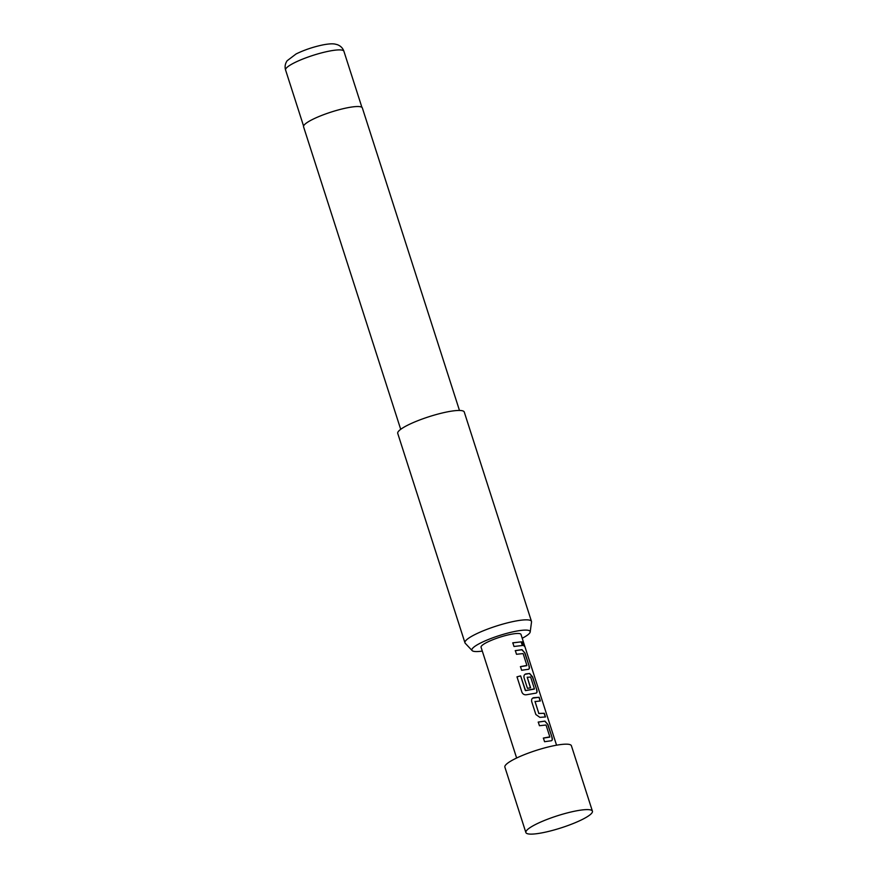 <?xml version="1.0" encoding="UTF-8"?>
<svg xmlns="http://www.w3.org/2000/svg" width="878" height="878" viewBox="0 0 878 878"><rect width="100%" height="100%" fill="white"/><g stroke="black" fill="none" stroke-linecap="round" stroke-linejoin="round"><path stroke-width="1.32" d="M524.045 644.265C524.715 646.965 524.309 646.801 522.816 643.772C522.432 640.962 522.849 641.127 524.045 644.265L524.375 646.23M522.619 643.848C522.223 641.05 522.629 641.214 523.826 644.342L524.232 646.208M535.47 824.519A34.944 6.322 162.2 0 0 526.098 831.257A34.944 6.322 162.2 0 0 525.878 832.542A34.944 6.322 162.2 0 0 547.367 831.707A34.944 6.322 162.2 0 0 582.827 819.207A34.944 6.322 162.2 0 0 592.42 811.184A34.944 6.322 162.2 0 0 591.487 810.251A34.944 6.322 162.2 0 0 568 812.732A34.944 6.322 162.2 0 0 535.47 824.519M592.42 811.184L571.402 745.751A34.944 6.322 162.2 0 0 549.924 746.574A34.944 6.322 162.2 0 0 514.464 759.086A34.944 6.322 162.2 0 0 504.872 767.109L525.878 832.542M538.269 722.067L544.942 721.101L547.927 724.515L552.042 737.333C552.657 739.364 552.383 740.494 551.241 740.758L544.569 741.712L543.394 738.058L549.837 736.861L546.039 725.019L539.443 725.722L538.269 722.067M535.843 714.494L531.717 701.665C531.3 699.546 531.925 698.23 533.572 697.703L539.18 697.286L540.354 700.951L535.031 701.588L538.829 713.43L544.316 713.287L545.49 716.942L539.882 717.37L535.843 714.494M532.781 698.131L539.18 697.286M535.009 701.39L538.829 713.43M520.621 675.873L525.593 690.569L534.417 688.835L530.619 676.982L527.25 677.366L530.597 687.781L527.448 688.352L524.078 677.849C523.661 675.731 524.276 674.414 525.922 673.887L529.643 673.47L532.628 676.883L536.754 689.713C537.369 691.743 537.106 692.885 535.953 693.137L526.427 694.75C524.342 695.025 522.838 694.18 521.927 692.215L516.988 676.828L520.621 675.873L525.274 690.382M527.228 677.168L530.455 687.858M525.132 674.315L529.643 673.47M515.331 650.62L521.993 649.654L524.989 653.067L529.105 665.897C529.719 667.917 529.456 669.058 528.315 669.31L521.642 670.276L520.467 666.611L526.899 665.414L523.101 653.572L516.505 654.286L515.331 650.62M522.816 643.772L522.509 641.774M512.818 642.817L521.378 641.84L522.553 645.495L513.992 646.471L512.818 642.817M516.637 758.021L481.067 647.24A20.962 3.797 -17.8 0 1 486.818 642.422A20.962 3.797 -17.8 0 1 508.088 634.915A20.962 3.797 -17.8 0 1 520.983 634.421L556.553 745.202M522.223 638.262A30.598 5.542 162.2 0 0 530.191 631.962A30.598 5.542 162.2 0 0 512.5 631.94A30.598 5.542 162.2 0 0 480.299 643.157A30.598 5.542 162.2 0 0 472.144 650.598A30.598 5.542 162.2 0 0 482.296 651.081M472.144 650.598L465.241 643.267A34.944 6.322 -17.8 0 1 464.956 642.784A34.944 6.322 -17.8 0 1 474.548 634.761A34.944 6.322 -17.8 0 1 510.008 622.25A34.944 6.322 -17.8 0 1 531.486 621.426A34.944 6.322 -17.8 0 1 531.53 621.975L530.191 631.962M459.479 410.454L362.34 107.917A30.862 5.586 162.2 0 0 343.364 108.652A30.862 5.586 162.2 0 0 312.041 119.704A30.862 5.586 162.2 0 0 303.569 126.794L400.708 429.331M531.486 621.426L464.264 412.034A34.944 6.322 162.2 0 0 442.775 412.869A34.944 6.322 162.2 0 0 407.326 425.369A34.944 6.322 162.2 0 0 397.734 433.392L464.956 642.784M512.708 642.883L521.378 641.84M521.181 641.917L522.355 645.582M515.221 650.697L521.817 649.731L524.989 653.067M520.369 666.687L526.822 665.667M524.792 653.155L529.105 665.897M528.907 665.974C529.522 668.004 529.269 669.146 528.139 669.398M516.955 676.883L520.544 675.939M529.467 673.547L532.441 676.971L536.754 689.713M536.557 689.79C537.171 691.82 536.908 692.961 535.778 693.214M525.088 674.337L525.79 673.964M525.516 690.635L534.34 689.087M532.737 698.164L533.44 697.78M538.697 713.507L544.316 713.287M544.119 713.364L545.304 717.03M538.982 697.362L540.157 701.028M538.159 722.133L544.766 721.178L547.927 724.515M543.295 738.124L549.76 737.114M547.729 724.602L552.042 737.333M551.845 737.421C552.46 739.441 552.196 740.582 551.066 740.834M285.58 70.01C284.615 66.794 285.13 63.71 287.128 60.758L296.073 53.964C304.249 49.969 313.172 46.951 322.852 44.91C328.328 43.845 332.389 43.571 335.023 44.087L337.229 44.635C340.587 45.865 342.815 48.081 343.913 51.286A30.631 5.542 162.2 0 0 325.079 52.011A30.631 5.542 162.2 0 0 293.998 62.975A30.631 5.542 162.2 0 0 285.58 70.01L303.579 126.07M343.913 51.286L361.912 107.335"/></g></svg>
